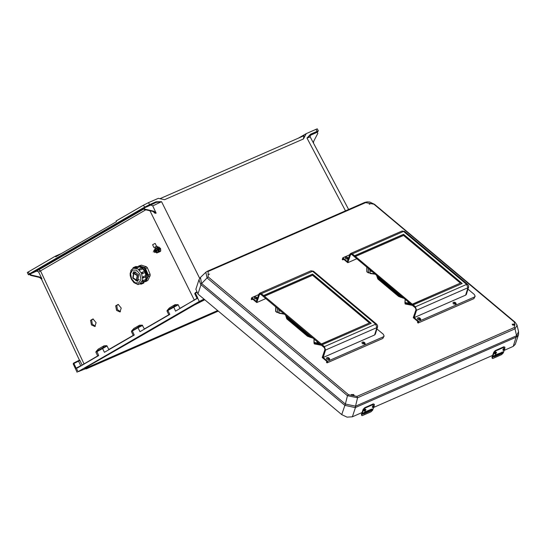 <?xml version="1.0" encoding="UTF-8"?>
<svg xmlns="http://www.w3.org/2000/svg" width="546" height="546" viewBox="0 0 546 546"><rect width="100%" height="100%" fill="white"/><g stroke="black" fill="none" stroke-linecap="round" stroke-linejoin="round"><path stroke-width="0.82" d="M54.081 260.804L50.846 262.333L54.081 260.804M129.341 217.233L126.112 218.762L129.341 217.233M134.104 214.087L137.333 212.558L134.104 214.087M200.607 300.914L204.067 299.283L200.607 300.914M46.526 265.179L43.291 266.707L46.526 265.179M82.296 369.833L78.836 371.464L82.296 369.833M87.142 367.11L87.36 367.554L86.097 368.059L86.507 368.202L217.868 310.729M87.36 367.554L217.656 310.544M93.052 318.96L90.575 320.4L91.428 324.952L94.854 326.542L96.096 322.652L93.052 318.96M118.189 304.409L115.711 305.849L116.564 310.394L119.99 311.991L121.239 308.101L118.189 304.409M76.112 368.113L80.733 365.772L78.535 361.159L78.078 360.845L74.003 362.892L73.225 363.97L73.471 363.24L79.545 360.114L79.934 360.415L73.908 363.479L76.112 368.113L77.327 367.984L98.689 355.617L96.772 351.105L96 351.624L98.3 349.099L96.772 351.105L106.709 345.693L107.098 346.007L95.898 352.231L97.782 356.142M106.709 345.693L104.013 345.795L98.3 349.099M133.244 335.353L108.784 349.515L107.098 346.007M131.566 331.026L133.859 328.515L139.571 325.211L142.26 325.109L138.042 327.211L139.571 325.211M168.803 314.769L144.342 328.931L142.26 325.109M169.41 307.93L167.117 310.449L169.41 307.93L175.13 304.627L173.601 306.627L167.888 309.937L167.875 310.449L178.208 304.839L175.13 304.627M197.01 298.512L179.9 308.347L178.208 304.839M152.778 205.931L161.568 201.672L156.047 201.822L149.59 204.648L148.539 202.614L143.373 205.207L116.114 220.987L116.455 221.676L55.774 256.804L55.426 256.122L27.3 272.509L28.303 274.577L29.607 273.717L30.405 275.32L30.999 274.979L39.749 276.999L41.871 278.801L38.616 271.963L36.78 271.055L30.781 273.683L30.201 273.375L143.393 207.849L144.192 209.452L144.786 209.104L143.987 207.507L144.56 207.808L150.873 205.05L152.778 205.931L156.176 213.117L153.911 211.213L152.941 211.473L155.057 213.274L156.176 213.117M29.859 274.215L28.904 274.863L28.303 274.57M30.999 274.979L30.201 273.375M61.684 253.385L55.426 256.122M204.607 299.597L194.042 304.9L139.708 336.677L194.274 305.091L193.932 304.675L84.432 368.065L139.462 336.821L84.548 368.291M193.932 304.675L204.388 299.42M177.819 304.525L173.601 306.627L175.519 311.138L197.591 298.014L199.31 301.481L78.003 371.71L85.586 368.727M199.31 301.481L204.006 299.099M142.656 325.423L138.029 327.723L139.96 331.722L169.806 314.448L167.875 310.449L167.015 311.063L167.117 310.449M133.859 328.515L131.456 331.647L131.559 331.033L138.042 327.211L138.029 327.723L132.316 331.033L134.248 335.032L104.402 352.307L102.471 348.307L104.013 345.795M93.257 319.028L91.632 319.963L92.26 324.153L95.345 326.242M118.393 304.47L116.769 305.412L117.397 309.602L120.482 311.684M41.871 278.801L41.796 279.334L39.53 277.429L39.749 276.999M30.405 275.32L39.53 277.429M79.545 360.114L78.078 360.845M79.934 360.415L82.125 365.049L97.686 355.937M145.789 209.821L38.616 271.963M85.879 368.359L85.517 368.052L86.097 368.059M85.469 368.079L86.398 368.55L86.507 368.202M80.849 365.943L82.173 365.178M84.691 368.42L86.275 368.905L218.339 311.118M86.275 368.905L218.1 310.92M144.56 207.808L155.985 202.457L161.568 201.672L199.679 278.371M148.539 202.614L158.333 198.328L164.537 199.727L303.46 138.943L306.21 133.627L298.628 138.015M345.516 210.824L306.968 138.056L310.585 134.207L310.517 134.842L306.968 138.056L310.203 136.93L348.635 209.459M310.585 134.207L317.042 131.381L315.998 129.341L306.21 133.627M195.523 292.54L196.301 292.117L195.427 293.134L197.672 297.734L196.915 298.744M144.192 209.452L152.941 211.473M144.786 209.104L153.911 211.213M149.522 205.282L149.59 204.648L143.987 207.507M196.97 298.239L194.745 293.632L196.553 292.513M303.904 135.715L303.46 138.943M156.047 201.822L155.985 202.457L150.873 205.05M313.452 143.052L313.704 141.298L317.833 133.395L317.246 132.214M316.912 132.405L310.442 135.251M317.356 132.146L310.599 135.162M315.998 129.341L317.294 128.89L318.338 130.931L317.042 131.381L316.98 132.016M116.769 305.412L115.711 305.849M91.632 319.963L90.575 320.4M512.612 325.047L512.223 324.153L514.605 324.174L514.994 325.068L512.612 325.047M369.219 204.252L370.441 203.719L369.219 204.252M351.726 395.434L354.108 395.454L353.719 394.567L351.337 394.546L351.726 395.434M208.333 274.645L209.555 274.106L208.333 274.645M518.55 331.681L518.529 334.48L515.301 344.342L513.247 346.389L504.17 350.361M492.676 355.385L373.594 407.487M362.107 412.517L352.361 416.775L355.419 407.5L516.55 336.984L516.612 335.715L518.543 331.668L517.089 325.273L515.049 328.849L514.434 327.477L356.954 396.382L357.569 397.754L515.049 328.849L516.612 335.715L355.555 406.183L345.331 404.067L201.556 283.442L200.464 277.436L205.897 272.201M355.644 406.149L355.159 407.596L344.765 405.344L200.989 284.719L197.932 294.001L341.707 414.626L347.044 417.11L352.361 416.775M376.542 275.32L377.805 279.02L398.553 296.423L403.931 298.307M285.524 315.138L286.793 318.844L307.535 336.247L312.919 338.124M197.932 294.001L195.857 289.243L198.949 279.845L200.744 284.5L207.077 277.948L205.835 272.256L207.282 271.307L208.115 271.505L208.135 276.911L348.491 394.669L347.44 395.707L357.569 397.754L355.159 407.596M201.556 283.442L200.744 284.5M364.762 202.409L367.096 201.849L369.703 202.02L374.563 204.306L364.762 202.409L207.282 271.307M345.031 405.548L347.44 395.707L207.077 277.948L208.135 276.911M374.563 204.306L514.919 322.065L514.414 322.072L514.434 327.477M518.393 334.951L516.55 336.984M517.062 325.163L514.919 322.065M495.515 353.958L495.113 353.958L495.686 353.999L496.45 352.368L495.502 351.924L494.574 353.515L495.113 353.958L496.041 352.375L496.505 352.791M503.733 350.361L503.323 350.368L503.903 350.402L504.661 348.771L503.719 348.328L502.791 349.918L503.323 350.368L504.251 348.778L504.722 349.194M493.85 356.415L500.928 353.317L502.095 351.979M502.545 352.218L501.378 353.692L494.328 356.777L493.843 356.722L494.075 355.931L494.956 355.098L503.726 351.706L504.217 350.198M492.349 358.442L491.939 357.343L492.349 358.442L492.977 358.422L501.583 354.654L503.194 353.023L503.726 351.706M504.681 348.792L504.9 347.174L503.815 346.806L504.9 347.174M495.659 350.948L494.144 352.668L493.693 352.293L495.215 350.573L495.659 350.948L504.265 347.181M492.369 357.76L494.144 352.668M495.215 350.573L503.815 346.806M493.693 352.293L491.939 357.343M364.946 411.083L364.537 411.09L365.117 411.124L365.875 409.493L364.933 409.05L364.005 410.64L364.537 411.09L365.472 409.5L365.936 409.916M373.164 407.493L372.754 407.493L373.327 407.534L374.092 405.903L373.15 405.46L372.215 407.05L372.754 407.493L373.682 405.91L374.153 406.326M363.752 413.909L363.274 413.854L363.506 413.056L364.387 412.23L371.437 409.145L371.976 409.35L370.802 410.824L363.752 413.909L363.281 413.54L370.359 410.449L371.526 409.111M361.78 415.567L361.37 414.469L361.78 415.567L362.407 415.554L371.014 411.786L372.625 410.148L373.648 407.33M374.112 405.924L374.331 404.299L373.246 403.938L374.331 404.299M365.09 408.074L363.568 409.793L363.124 409.425L364.639 407.698L365.09 408.074L373.696 404.306M361.8 414.885L363.568 409.793M364.639 407.698L373.246 403.938M363.124 409.425L361.37 414.469M158.149 249.536L156.34 247.877L157.159 247.536L158.21 248.307L159.234 250.423L159.2 251.767L156.804 253.016L158.381 252.102L158.149 249.536L158.968 249.194L157.262 246.355L156.6 246.342L157.262 246.355M155.63 252.115L156.804 253.016M156.695 251.686L157.146 250.088L155.787 249.467M158.381 252.102L159.2 251.767M156.34 247.877L154.764 248.785L154.723 249.856M155.76 252.245L157.446 252.621L158.115 250.88L157.098 248.764L155.405 248.389L154.723 249.918M155.828 246.676L154.457 247.393L155.828 246.676M153.992 247.618L152.593 244.717L154.73 243.605L155.194 243.461L156.586 246.348L153.992 247.618L156.572 246.355M158.647 252.252L159.323 249.072L158.599 248.075M158.101 252.423L159.023 251.883M159.234 251.426L158.975 249.222M158.251 248.218L156.914 246.499M155.508 248.328L155.303 247.092M156.634 246.328L156.968 246.191M159.644 251.774L160.401 251.337M160.708 250.662L160.504 248.833M160.019 251.665L160.64 251.18M160.667 251.14L160.592 248.56L158.79 247.038M160.292 248.396L159.084 247.236M156.463 251.74L156.907 250.191L155.583 249.597M156.088 251.897L156.531 250.341L155.207 249.747M155.719 252.047L156.156 250.498L154.839 249.904M155.344 252.204L155.781 250.648L154.463 250.054M154.968 252.354L155.412 250.805L154.088 250.211M154.593 252.511L155.037 250.955L153.713 250.361M153.269 251.918L154.661 251.112L153.269 251.918M153.324 251.856L154.231 251.324L153.324 251.856M159.562 249.699L159.609 248.935L160.435 248.594L160.667 251.167L158.968 252.129M159.35 251.767L159.841 251.501L159.671 250.86M159.841 251.501L160.667 251.167M157.855 247.249L158.627 246.935L160.435 248.594M159.609 248.935L158.995 248.519M147.4 267.813L145.57 268.564L144.526 267.492L146.355 266.741L147.352 267.711L150.095 274.167L150.15 275.682L147.864 280.467L145.605 281.647L147.864 280.467M132.733 278.119L136.725 280.576L137.558 275.327L133.565 272.863L132.733 278.119M134.139 271.539L132.89 273.334M138.752 274.734L133.763 271.655L132.726 278.221L137.715 281.292L138.752 274.734M134.118 271.546L132.835 273.396M141.619 273.259L142.335 273.635L141.619 273.259L141.81 272.454L142.431 272.836L142.335 273.635L145.038 272.529L145.113 271.737L144.492 271.348L141.844 272.44M140.315 283.804L143.871 282.268L141.168 283.326M143.851 282.227L145.14 280.869M142.943 280.617L145.659 279.545L142.97 280.651L142.356 281.606L142.943 280.617L143.032 281.729L145.721 280.63L145.905 279.552L145.584 271.696L142.745 268.127M145.625 279.518L146.069 276.815M143.154 276.651L145.871 275.559L143.189 276.658L143.107 277.907L143.154 276.651L143.618 277.054L143.489 277.873L146.171 276.774L145.871 275.559L146.348 275.935M145.837 275.553L145.106 272.488M142.308 273.655L144.99 272.55M146.103 278.283L146.308 276.699M146.273 275.628L145.352 272.147M146.062 279.777L145.953 271.546L139.749 266.81M146.116 280.03L146.321 271.396L139.701 266.714M146.069 280.282L147.768 276.433L146.69 271.246L143.482 267.41L139.701 266.653M137.148 275.559L133.831 273.512L133.135 277.88L136.459 279.927L137.148 275.559M141.373 265.172L138.977 265.936L141.373 265.172L146.355 266.741M145.605 281.647L144.683 281.545M150.15 275.682L148.321 276.433L146.035 281.217M148.321 276.433L148.266 274.918L150.095 274.167M145.57 268.564L148.266 274.918M139.537 265.922L144.526 267.492M138.977 265.936L138.643 266.209M142.39 267.874L140.295 267.014M144.956 271.342L142.847 268.659M141.762 267.984L139.633 266.83L141.851 267.915M142.745 268.871L141.98 267.895L142.67 268.038L142.745 268.871L144.547 271.335M139.96 270.031L139.094 269.758L139.291 269.001L139.96 270.031L142.643 268.932M142.827 268.741L139.974 269.997L139.087 269.779L139.291 269.001L141.98 267.895M139.633 266.83L139.169 266.1L139.694 266.851M135.906 267.738L136.131 267.24L136.848 267.984L139.53 266.885M136.848 267.984L135.736 267.888L136.841 267.943L139.701 266.687M136.596 266.926L135.845 266.537L133.163 267.642L133.784 268.025L136.684 266.885L133.408 268.229L131.45 269.744L130.153 273.382L130.235 275.689L131.293 279.088L133.927 282.603L137.415 284.282L139.872 283.988L142.69 279.832L141.571 273.253L137.79 268.837L133.408 268.229M132.999 268.42L136.493 266.967M135.831 280.712L138.042 281.129M135.913 280.712L138.063 281.115M145.98 276.788L146.567 276.112L145.959 275.525M145.721 280.63L146.11 279.975L145.734 279.491M324.413 346.614L375.634 324.201L376.904 327.586L374.624 334.944L375.314 334.241L377.552 326.918L376.904 327.586L325.525 350.068L324.413 346.614L322.181 344.738L371.184 323.3L312.558 274.112L263.554 295.557L261.322 293.687L259.616 293.284L258.872 294.144L256.251 301.358L256.954 301.952L256.75 302.545L265.793 298.587M260.442 294.151L259.48 294.574L256.948 301.952L251.774 297.611L251.235 299.242L251.767 299.693L252.812 299.242M256.75 302.545L252.129 298.669L251.767 299.693M376.931 328.945L383.347 334.323L384.111 336.077L383.36 336.827L327.593 361.227L327.054 362.858L326.522 362.407L326.849 361.356L322.222 357.48L324.959 349.508L324.406 347.761L260.715 294.328L259.862 294.13L259.48 294.574M327.593 361.227L322.42 356.886L323.136 357.473L374.624 334.944M384.111 336.077L382.821 338.459L327.054 362.858M251.774 297.611L258.715 294.574M321.287 343.994L264.448 296.301L312.565 275.252L369.41 322.939L321.287 343.994L322.181 344.738M263.554 295.557L264.448 296.301M325.525 350.068L323.136 357.473M376.74 324.256L313.486 271.191L312.551 271.273L375.634 324.201L376.781 324.29L377.566 325.573L377.552 326.918M261.322 293.687L312.551 271.273L310.954 270.823L313.486 271.191M321.219 344.192L369.41 322.939M370.987 323.382L312.496 274.31L263.486 295.755M415.431 306.791L466.653 284.377L467.922 287.762L465.642 295.12L466.332 294.417L468.57 287.094L467.922 287.762L416.543 310.244L415.431 306.791L413.199 304.921L462.203 283.476L403.576 234.289L354.572 255.733L352.341 253.863L350.634 253.46L349.884 254.32L347.27 261.534L347.973 262.128L347.768 262.722L356.811 258.763M351.46 254.334L350.498 254.75L347.966 262.128L342.792 257.787L342.253 259.425L342.786 259.869L343.823 259.418M347.768 262.722L343.147 258.845L342.786 259.869M413.24 317.656L413.438 317.062L418.611 321.403L418.072 323.034L417.54 322.584L417.861 321.533L413.24 317.656M467.949 289.121L474.365 294.499L475.129 296.253L473.839 298.635L418.072 323.034M475.129 296.253L474.378 297.004L418.611 321.403M342.792 257.787L349.733 254.75M465.642 295.12L414.148 317.649L413.438 317.062M412.305 304.17L355.466 256.477L403.583 235.428L460.428 283.115L412.305 304.17L413.199 304.921M354.572 255.733L355.466 256.477M350.498 254.75L350.88 254.306L351.733 254.504L415.424 307.937L415.97 309.684L413.445 317.055M416.543 310.244L414.148 317.649M467.758 284.432L404.504 231.368L403.569 231.449L466.653 284.377L467.799 284.466L468.584 285.749L468.57 287.094M352.341 253.863L403.569 231.449L401.972 230.999L404.504 231.368M412.237 304.368L460.428 283.115M462.005 283.565L403.514 234.487L354.504 255.931M370.12 273.512L375.191 274.188M366.741 267.096L366.871 271.867L368.468 272.918M366.871 271.867L370.195 273.225L374.774 273.833M366.782 267.13L367.11 271.642M372.133 271.621L370.659 271.144L371 270.946M408.981 302.532L408.401 302.791L407.958 302.047M404.934 302.743L405.125 299.297M404.989 303.562L405.187 303.999L412.312 305.33M405.187 303.999L405.275 303.644L412.08 305.132M405.275 303.644L405.077 303.207L411.438 304.6M405.193 299.358L405.077 303.207M278.897 313.227L284.35 314.155M275.744 306.934L275.641 311.452L277.245 312.571M275.641 311.452L278.972 312.94L283.9 313.779M275.955 307.111L275.887 311.234M281.115 311.445L279.975 310.735M317.963 342.356L317.417 342.629L316.939 341.871M313.977 342.656L313.991 339.025M314.093 343.489L314.353 343.939L321.437 345.27M314.353 343.939L314.435 343.584L320.952 344.867M314.435 343.584L314.175 343.134L320.331 344.342M314.08 339.1L314.175 343.134M309.097 336.855L289.148 320.181L285.695 315.39M400.109 297.031L380.166 280.357L376.774 275.689M346.614 258.053L347.358 258.06L346.614 258.053M345.181 257.76L345.632 258.824L348.109 259.214M418.864 318.673L419.608 318.68L418.864 318.673M417.437 318.379L417.881 319.444L420.673 319.444M454.388 303.132L455.125 303.139L454.388 303.132M452.955 302.839L453.405 303.904L456.183 303.924L455.746 302.832M255.596 297.877L256.34 297.884L255.596 297.877M254.62 297.106L254.156 297.604L254.613 298.648L257.091 299.037M327.853 358.497L328.59 358.504L327.853 358.497M326.877 357.726L326.412 358.224L326.87 359.268L329.654 359.268M363.37 342.956L364.114 342.963L363.37 342.956M361.937 342.656L362.387 343.727L365.165 343.748L364.728 342.656M279.996 310.578L280.958 311.316M280.016 310.517L280.876 311.24M280.221 311.063L281.006 311.35M317.424 342.608L317.799 342.629M316.81 341.468L317.772 342.199M316.83 341.4L317.69 342.124M317.035 341.953L317.82 342.24M371.007 270.755L371.976 271.492M371.027 270.693L371.894 271.417M371.239 271.239L372.024 271.526M408.401 302.771L408.777 302.812M407.821 301.645L408.79 302.375M407.814 301.672L408.708 302.307M408.053 302.129L408.838 302.416M36.78 271.055L38.718 269.854L40.465 270.789L84.084 364.066M149.952 210.776L194.356 300.239M38.718 269.854L143.939 208.941M143.639 208.347L30.781 273.683M28.167 271.901L29.75 274.276M143.373 205.207L145.004 207.555M76.358 368.195L78.003 371.71M513.247 346.389L516.53 335.756M345.331 404.067L341.707 414.626M356.954 396.382L348.491 394.669M374.058 204.313L514.414 322.072M365.595 202.607L208.115 271.505M504.368 349.126L503.978 350.314L504.368 349.126M496.15 352.723L495.761 353.91L496.15 352.723M502.143 353.091L503.405 352.539M492.902 356.442L494.075 355.931M492.581 357.275L493.843 356.722M493.877 356.402L494.328 356.777M500.928 353.317L501.378 353.692M373.798 406.258L373.403 407.446L373.798 406.258M365.581 409.848L365.192 411.036L365.581 409.848M371.976 409.35L373.15 408.838M371.573 410.223L372.836 409.671M362.326 413.568L363.506 413.056M362.012 414.407L363.274 413.854M370.359 410.449L370.802 410.824M138.295 284.323L138.889 284.268M141.632 273.253L141.728 272.488L144.492 271.348L145.318 271.669L145.065 272.515M131.566 278.897L134.999 282.773L138.868 282.958L140.909 279.354L139.919 274.058L136.48 270.181L132.61 269.99L130.576 273.601L131.566 278.897M144.977 271.348L144.089 270.004M146.232 275.225L145.359 272.12M146.601 275.068L145.611 271.717L144.458 269.854M146.97 274.918L145.987 271.567L144.826 269.704M147.338 274.768L146.355 271.417L145.195 269.553M137.585 266.639L135.845 266.537M140.356 283.749L141.189 283.367L141.059 284.186L143.741 283.087L144.076 282.207L143.741 283.087M131.19 270.099L130.801 270.823M143.032 281.729L142.602 281.606M140.363 283.77L139.872 283.988M383.36 336.827L382.821 338.459M474.378 297.004L473.839 298.635M368.407 268.495L368.714 272.693M369.942 269.779L370.195 273.225M405.03 302.477L410.278 303.624M277.552 308.456L277.484 312.353M279.026 309.691L278.972 312.94M314.073 342.39L319.205 343.4M345.638 257.282L345.195 257.732L345.645 258.777L348.13 259.166M346.253 257.357L347.59 258.483L346.253 257.357M348.416 258.367L347.973 257.76M417.895 317.902L417.444 318.352L417.902 319.396L420.229 319.867L420.679 319.417L420.229 318.373M418.509 317.977L419.847 319.096L418.509 317.977M453.412 302.361L452.962 302.812L453.419 303.856L455.753 304.327L456.197 303.876L454.948 302.266L453.501 302.266L452.948 302.859M454.026 302.436L455.364 303.556L454.026 302.436M254.156 297.604L254.627 298.601L257.111 298.99M255.235 297.181L256.572 298.3L255.235 297.181M257.405 298.184L256.954 297.577M329.647 359.288L329.668 358.736L328.412 357.63L326.958 357.63L326.426 358.176L326.883 359.213L329.218 359.684L329.661 359.241L329.211 358.196M327.491 357.801L328.829 358.92L327.491 357.801M362.394 342.185L361.95 342.635L362.401 343.673L364.735 344.144L365.165 343.748M363.008 342.26L364.346 343.379L363.008 342.26M79.429 360.176L41.141 278.385M77.136 372.317L73.225 363.97M133.34 335.558L131.456 331.647M96 351.617L95.898 352.231M168.898 314.974L167.015 311.063M304.033 135.654L159.951 198.696M195.516 292.547L194.745 293.625M194.274 305.091L204.832 299.788M310.353 135.312L310.203 136.93M317.383 132.132L318.338 130.931M200.464 277.436L198.949 279.845M158.483 252.341L158.831 252.197M137.264 284.268L138.09 284.589M138.814 266.134L136.131 267.24L135.736 267.888M139.244 279.545L136.725 280.576M136.084 271.833L133.565 272.863M133.163 267.642L132.828 268.516M140.22 283.838L141.059 284.186M137.612 266.625L136.684 266.885M144.697 271.301L142.82 268.762M146.103 275.546L145.222 272.386M145.83 279.477L146.198 276.761M143.994 282.173L145.209 280.835M310.954 270.823L259.616 293.284M401.972 230.999L350.634 253.46M286.814 316.223L286.295 316.646M311.971 337.326L311.316 337.633M289.489 318.468L288.172 319.239M312.503 337.776L312.189 337.913M312.237 337.551L311.739 337.769M311.705 337.1L310.845 337.476M311.432 336.882L310.408 337.332M311.165 336.657L309.971 337.175M310.899 336.432L309.541 337.025M310.633 336.206L309.118 336.868M310.367 335.981L308.824 336.657M310.094 335.756L308.538 336.438M309.828 335.531L308.265 336.22M309.562 335.305L307.992 335.995M309.295 335.08L307.726 335.77M309.022 334.855L307.459 335.544M308.756 334.637L307.193 335.319M308.49 334.411L306.92 335.094M308.224 334.186L306.654 334.869M307.958 333.961L306.388 334.643M307.685 333.736L306.122 334.418M307.418 333.51L305.856 334.2M307.152 333.285L305.583 333.975M306.886 333.06L305.316 333.749M306.62 332.835L305.05 333.524M306.347 332.616L304.784 333.299M306.081 332.391L304.518 333.074M305.815 332.166L304.245 332.848M305.548 331.941L303.979 332.623M305.282 331.715L303.712 332.398M305.009 331.49L303.446 332.18M304.743 331.265L303.173 331.954M304.477 331.04L302.907 331.729M304.211 330.815L302.641 331.504M303.945 330.589L302.375 331.279M303.672 330.371L302.109 331.053M303.405 330.146L301.836 330.828M303.139 329.921L301.569 330.603M302.873 329.695L301.303 330.378M302.6 329.47L301.037 330.153M302.334 329.245L300.771 329.934M302.068 329.02L300.498 329.709M301.801 328.794L300.232 329.484M301.535 328.569L299.966 329.258M301.262 328.344L299.699 329.033M300.996 328.126L299.433 328.808M300.73 327.9L299.16 328.583M300.464 327.675L298.894 328.358M300.198 327.45L298.628 328.132M299.925 327.225L298.362 327.907M299.658 326.999L298.089 327.689M299.392 326.774L297.823 327.464M299.126 326.549L297.556 327.238M298.86 326.324L297.29 327.013M298.587 326.105L297.024 326.788M298.321 325.88L296.751 326.563M298.055 325.655L296.485 326.337M297.788 325.43L296.219 326.112M297.515 325.204L295.952 325.887M297.249 324.979L295.686 325.669M296.983 324.754L295.413 325.443M296.717 324.529L295.147 325.218M296.451 324.304L294.881 324.993M296.178 324.078L294.615 324.768M295.912 323.86L294.349 324.542M295.645 323.635L294.076 324.317M295.379 323.409L293.809 324.092M295.113 323.184L293.543 323.867M294.84 322.959L293.277 323.642M294.574 322.734L293.004 323.423M294.308 322.509L292.738 323.198M294.041 322.283L292.472 322.973M293.775 322.058L292.206 322.747M293.502 321.84L291.939 322.522M293.236 321.614L291.666 322.297M292.97 321.389L291.4 322.072M292.704 321.164L291.134 321.847M292.431 320.939L290.868 321.621M292.165 320.714L290.602 321.403M291.898 320.488L290.329 321.178M291.632 320.263L290.062 320.952M291.366 320.038L289.796 320.727M291.093 319.813L289.53 320.502M290.827 319.594L289.264 320.277M290.561 319.369L288.998 320.052M290.295 319.144L288.738 319.826M290.028 318.919L288.486 319.594M289.755 318.693L288.24 319.355M289.223 318.243L287.783 318.878M288.957 318.018L287.565 318.632M288.691 317.792L287.51 318.502M288.418 317.567L287.148 318.127M288.151 317.349L286.957 317.868M287.885 317.124L286.773 317.608M287.619 316.898L286.602 317.342M287.346 316.673L286.438 317.069M287.08 316.448L286.438 316.919M286.548 315.998L286.165 316.359M286.281 315.772L285.886 315.943M286.159 315.677L285.838 315.82M286.432 315.902L285.954 316.107M286.698 316.127L286.084 316.393M286.964 316.352L286.22 316.673M287.23 316.571L286.37 316.953M287.496 316.796L286.527 317.226M287.769 317.021L286.698 317.492M288.035 317.246L286.875 317.752M288.302 317.472L287.066 318.011M288.568 317.697L287.264 318.27M288.834 317.922L287.469 318.523M289.107 318.147L287.681 318.768M289.373 318.373L287.906 319.014M289.639 318.591L288.138 319.253M289.906 318.816L288.377 319.492M290.179 319.041L288.622 319.724M290.445 319.267L288.882 319.949M290.711 319.492L289.141 320.181M290.977 319.717L289.414 320.4M291.243 319.942L289.68 320.625M291.516 320.168L289.946 320.85M291.782 320.393L290.213 321.075M292.049 320.618L290.479 321.301M292.315 320.836L290.752 321.526M292.581 321.062L291.018 321.751M292.854 321.287L291.284 321.976M293.12 321.512L291.55 322.201M293.386 321.737L291.817 322.427M293.652 321.963L292.09 322.645M293.919 322.188L292.356 322.87M294.192 322.413L292.622 323.095M294.458 322.638L292.888 323.321M294.724 322.863L293.154 323.546M294.99 323.082L293.427 323.771M295.263 323.307L293.693 323.996M295.529 323.532L293.96 324.222M295.796 323.758L294.226 324.447M296.062 323.983L294.492 324.665M296.328 324.208L294.765 324.89M296.601 324.433L295.031 325.116M296.867 324.658L295.297 325.341M297.133 324.884L295.563 325.566M297.399 325.102L295.836 325.791M297.666 325.327L296.103 326.017M297.939 325.553L296.369 326.242M298.205 325.778L296.635 326.467M298.471 326.003L296.901 326.692M298.737 326.228L297.174 326.911M299.003 326.453L297.44 327.136M299.276 326.679L297.707 327.361M299.542 326.904L297.973 327.586M299.809 327.129L298.239 327.812M300.075 327.347L298.512 328.037M300.348 327.573L298.778 328.262M300.614 327.798L299.044 328.487M300.88 328.023L299.31 328.712M301.146 328.248L299.577 328.931M301.412 328.474L299.85 329.156M301.685 328.699L300.116 329.381M301.952 328.924L300.382 329.607M302.218 329.149L300.648 329.832M302.484 329.368L300.921 330.057M302.75 329.593L301.187 330.282M303.023 329.818L301.453 330.507M303.289 330.043L301.72 330.733M303.556 330.269L301.986 330.958M303.822 330.494L302.259 331.176M304.088 330.719L302.525 331.402M304.361 330.944L302.791 331.627M304.627 331.169L303.057 331.852M304.893 331.395L303.323 332.077M305.159 331.613L303.596 332.302M305.426 331.838L303.863 332.528M305.699 332.064L304.129 332.753M305.965 332.289L304.395 332.978M306.231 332.514L304.661 333.203M306.497 332.739L304.934 333.422M306.77 332.964L305.2 333.647M307.036 333.19L305.467 333.872M307.302 333.415L305.733 334.097M307.569 333.64L306.006 334.323M307.835 333.859L306.272 334.548M308.108 334.084L306.538 334.773M308.374 334.309L306.804 334.998M308.64 334.534L307.07 335.224M308.906 334.759L307.343 335.442M309.173 334.985L307.61 335.667M309.445 335.21L307.876 335.892M309.712 335.435L308.142 336.118M309.978 335.66L308.415 336.343M310.244 335.879L308.695 336.561M310.51 336.104L308.981 336.773M310.783 336.329L309.357 336.957M311.049 336.554L309.78 337.107M311.316 336.78L310.217 337.264M311.582 337.005L310.647 337.414M311.855 337.23L311.09 337.565M312.121 337.455L311.541 337.708M312.387 337.681L311.991 337.851M377.3 275.948L377.04 276.256M377.832 276.399L377.313 276.822M402.989 297.502L402.334 297.816M401.515 297.468L402.6 297.181M380.507 278.644L379.19 279.416M403.521 297.952L403.207 298.089M403.255 297.727L402.757 297.945M402.716 297.283L401.863 297.659M402.45 297.058L401.419 297.509M402.184 296.833L400.989 297.352M401.917 296.608L400.559 297.201M401.651 296.382L400.136 297.044M401.378 296.157L399.836 296.833M401.112 295.932L399.556 296.615M400.846 295.707L399.276 296.396M400.58 295.482L399.01 296.171M400.314 295.263L398.744 295.946M400.041 295.038L398.478 295.72M399.774 294.813L398.205 295.495M399.508 294.587L397.938 295.27M399.242 294.362L397.672 295.045M398.976 294.137L397.406 294.826M398.703 293.912L397.14 294.601M398.437 293.687L396.867 294.376M398.171 293.461L396.601 294.151M397.904 293.236L396.335 293.925M397.631 293.018L396.068 293.7M397.365 292.793L395.802 293.475M397.099 292.567L395.529 293.25M396.833 292.342L395.263 293.025M396.567 292.117L394.997 292.799M396.294 291.892L394.731 292.581M396.027 291.666L394.465 292.356M395.761 291.441L394.192 292.13M395.495 291.216L393.925 291.905M395.229 290.991L393.659 291.68M394.956 290.772L393.393 291.455M394.69 290.547L393.12 291.23M394.424 290.322L392.854 291.004M394.157 290.097L392.588 290.779M393.891 289.871L392.321 290.554M393.618 289.646L392.055 290.335M393.352 289.421L391.782 290.11M393.086 289.196L391.516 289.885M392.82 288.97L391.25 289.66M392.547 288.752L390.984 289.435M392.281 288.527L390.718 289.209M392.014 288.302L390.445 288.984M391.748 288.076L390.178 288.759M391.482 287.851L389.912 288.534M391.209 287.626L389.646 288.315M390.943 287.401L389.38 288.09M390.677 287.176L389.107 287.865M390.41 286.95L388.841 287.64M390.144 286.725L388.575 287.414M389.871 286.507L388.308 287.189M389.605 286.281L388.035 286.964M389.339 286.056L387.769 286.739M389.073 285.831L387.503 286.514M388.807 285.606L387.237 286.288M388.534 285.381L386.971 286.07M388.267 285.155L386.698 285.845M388.001 284.93L386.432 285.619M387.735 284.705L386.165 285.394M387.462 284.486L385.899 285.169M387.196 284.261L385.633 284.944M386.93 284.036L385.36 284.719M386.664 283.811L385.094 284.493M386.397 283.586L384.828 284.268M386.124 283.36L384.561 284.05M385.858 283.135L384.295 283.824M385.592 282.91L384.022 283.599M385.326 282.685L383.756 283.374M385.06 282.459L383.49 283.149M384.787 282.241L383.224 282.924M384.52 282.016L382.958 282.698M384.254 281.791L382.685 282.473M383.988 281.565L382.418 282.248M383.722 281.34L382.152 282.023M383.449 281.115L381.886 281.804M383.183 280.89L381.613 281.579M382.917 280.664L381.347 281.354M382.65 280.439L381.081 281.129M382.377 280.214L380.815 280.903M382.111 279.996L380.548 280.678M381.845 279.77L380.275 280.453M381.579 279.545L380.009 280.228M381.313 279.32L379.75 280.002M381.04 279.095L379.504 279.77M380.774 278.87L379.258 279.532M380.241 278.419L378.794 279.054M379.975 278.194L378.583 278.808M379.702 277.975L378.528 278.678M379.436 277.75L378.166 278.303M379.17 277.525L377.975 278.044M378.904 277.3L377.791 277.784M378.637 277.075L377.62 277.518M378.364 276.849L377.457 277.245M378.098 276.624L377.3 276.972M377.566 276.174L377.027 276.413M377.177 275.853L376.856 275.996M377.443 276.078L376.972 276.283M377.716 276.303L377.102 276.569M377.982 276.529L377.238 276.849M378.248 276.754L377.388 277.129M378.514 276.972L377.545 277.402M378.781 277.197L377.702 277.648M379.054 277.423L377.893 277.928M379.32 277.648L378.085 278.187M379.586 277.873L378.282 278.446M379.852 278.098L378.487 278.699M380.125 278.324L378.699 278.945M380.391 278.549L378.924 279.19M380.658 278.774L379.156 279.429M380.924 278.999L379.395 279.668M381.19 279.218L379.641 279.9M381.463 279.443L379.9 280.132M381.729 279.668L380.159 280.357M381.995 279.893L380.425 280.583M382.261 280.118L380.698 280.801M382.528 280.344L380.965 281.026M382.801 280.569L381.231 281.251M383.067 280.794L381.497 281.477M383.333 281.019L381.763 281.702M383.599 281.238L382.036 281.927M383.865 281.463L382.302 282.152M384.138 281.688L382.569 282.378M384.404 281.913L382.835 282.603M384.671 282.139L383.101 282.828M384.937 282.364L383.374 283.046M385.21 282.589L383.64 283.272M385.476 282.814L383.906 283.497M385.742 283.04L384.172 283.722M386.008 283.265L384.445 283.947M386.275 283.483L384.712 284.173M386.548 283.708L384.978 284.398M386.814 283.934L385.244 284.623M387.08 284.159L385.51 284.848M387.346 284.384L385.783 285.073M387.612 284.609L386.049 285.292M387.885 284.835L386.315 285.517M388.151 285.06L386.582 285.742M388.418 285.285L386.848 285.967M388.684 285.503L387.121 286.193M388.95 285.729L387.387 286.418M389.223 285.954L387.653 286.643M389.489 286.179L387.919 286.868M389.755 286.404L388.186 287.094M390.021 286.63L388.459 287.312M390.294 286.855L388.725 287.537M390.561 287.08L388.991 287.762M390.827 287.305L389.257 287.988M391.093 287.53L389.523 288.213M391.359 287.749L389.796 288.438M391.632 287.974L390.062 288.663M391.898 288.199L390.329 288.889M392.165 288.425L390.595 289.114M392.431 288.65L390.868 289.339M392.697 288.875L391.134 289.557M392.97 289.1L391.4 289.783M393.236 289.325L391.666 290.008M393.502 289.551L391.932 290.233M393.768 289.776L392.205 290.458M394.035 289.994L392.472 290.684M394.308 290.219L392.738 290.909M394.574 290.445L393.004 291.134M394.84 290.67L393.27 291.359M395.106 290.895L393.543 291.578M395.379 291.12L393.809 291.803M395.645 291.346L394.075 292.028M395.911 291.571L394.342 292.253M396.178 291.796L394.608 292.479M396.444 292.014L394.881 292.704M396.717 292.24L395.147 292.929M396.983 292.465L395.413 293.154M397.249 292.69L395.679 293.379M397.515 292.915L395.952 293.605M397.781 293.141L396.219 293.823M398.054 293.366L396.485 294.048M398.321 293.591L396.751 294.274M398.587 293.816L397.017 294.499M398.853 294.041L397.29 294.724M399.119 294.26L397.556 294.949M399.392 294.485L397.822 295.174M399.658 294.71L398.089 295.4M399.925 294.936L398.355 295.625M400.191 295.161L398.628 295.85M400.457 295.386L398.894 296.069M400.73 295.611L399.16 296.294M400.996 295.836L399.433 296.519M401.262 296.062L399.713 296.737M401.528 296.287L400 296.956M401.801 296.505L400.375 297.133M402.068 296.731L400.798 297.283M402.334 296.956L401.228 297.44M402.866 297.406L402.109 297.741M403.139 297.631L402.552 297.884M403.405 297.857L403.009 298.027M345.174 257.78L345.727 257.186L347.174 257.186L348.437 258.313M417.431 318.4L417.977 317.806L419.43 317.806L420.686 318.912L420.666 319.465M254.177 297.556L254.709 297.01L256.163 297.01L257.419 298.136M361.93 342.683L362.483 342.089L363.929 342.089L365.185 343.7"/></g></svg>

